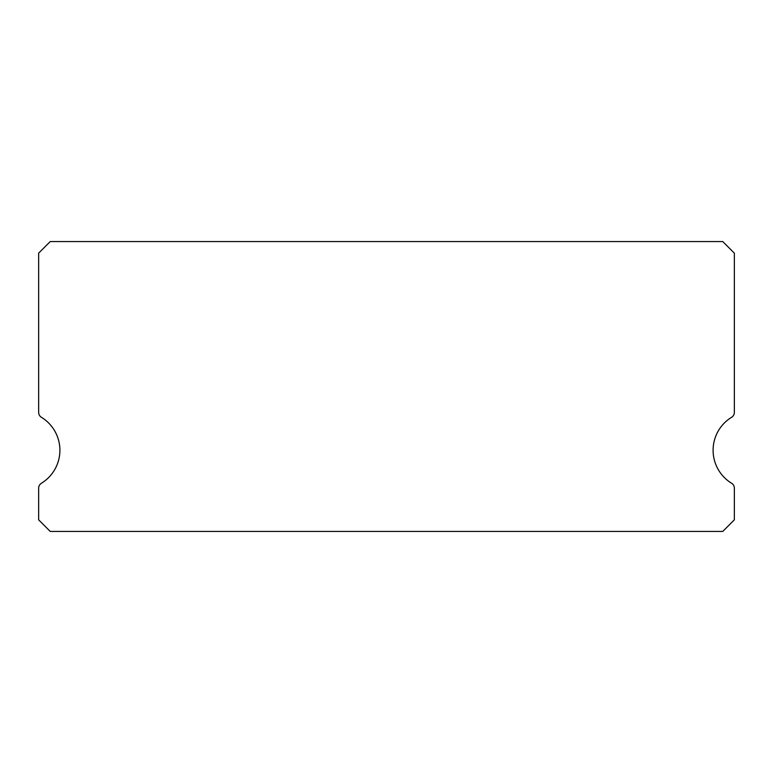 <?xml version="1.0" encoding="UTF-8"?>
<svg xmlns="http://www.w3.org/2000/svg" width="773" height="773" viewBox="0 0 773 773"><rect width="100%" height="100%" fill="white"/><g stroke="black" fill="none" stroke-linecap="round" stroke-linejoin="round"><path stroke-width="1.16" d="M731.577 483.241A38.65 38.65 0 0 1 731.577 417.304A5.798 5.798 0 0 0 734.35 412.357L734.35 253.158L722.755 241.562L50.245 241.562L38.65 253.158L38.65 412.357A5.798 5.798 0 0 0 41.423 417.304A38.65 38.65 0 0 1 41.423 483.241A5.798 5.798 0 0 0 38.65 488.188L38.65 519.842L50.245 531.438L722.755 531.438L734.35 519.842L734.35 488.188A5.798 5.798 0 0 0 731.577 483.241"/></g></svg>
